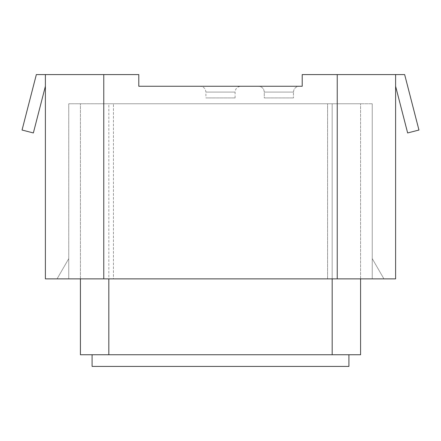 <?xml version="1.0" encoding="UTF-8"?>
<svg xmlns="http://www.w3.org/2000/svg" width="441" height="441" viewBox="0 0 441 441"><rect width="100%" height="100%" fill="white"/><g stroke="black" fill="none" stroke-linecap="round" stroke-linejoin="round"><path stroke-width="0.33" stroke-dasharray="2.21 1.65" d="M258.437 86.26L299.296 86.26L258.437 86.26C261.982 86.601 263.927 88.547 264.275 92.092L264.275 97.93L293.458 97.93L264.275 97.93L293.458 97.93L264.275 97.93L264.275 92.092C263.927 88.547 261.982 86.601 258.437 86.26M112.521 74.584L45.395 74.584L138.783 74.584L138.783 86.26L302.217 86.26L302.217 74.584L337.233 74.584L337.233 278.872L45.395 278.872L45.395 74.584L112.521 74.584L36.349 74.579L22.05 130.034L33.356 132.95L45.395 86.254L45.395 74.584L45.395 86.254M200.071 86.26L240.929 86.26L200.071 86.26C203.615 86.601 205.561 88.547 205.908 92.092L205.908 97.93L235.092 97.93L205.908 97.93M103.767 74.584L103.767 278.872M337.233 74.584L395.605 74.584L328.479 74.584L395.605 74.584L395.605 278.872L337.233 278.872M68.746 258.652L57.071 278.872L68.746 258.652L68.746 278.872L57.071 278.872L68.746 278.872L68.746 258.652M383.929 278.872L372.254 258.652L383.929 278.872L372.254 278.872L372.254 258.652L372.254 278.872L383.929 278.872M68.746 278.872L68.746 103.767L113.436 103.767L68.746 103.767L68.746 278.872L327.564 278.872L327.564 103.767L113.436 103.767L372.254 103.767L327.564 103.767L327.564 278.872L113.436 278.872L113.436 103.767L113.436 278.872L68.746 278.872M348.908 366.421L92.092 366.421M348.908 354.746L92.092 354.746L348.908 354.746M360.584 278.872L360.584 103.767L360.584 354.746L332.178 354.746L332.178 103.767L360.584 103.767L108.822 103.767L332.178 103.767L332.178 278.872M332.178 354.746L108.822 354.746L108.822 103.767L80.416 103.767L108.822 103.767L108.822 278.872M108.822 354.746L80.416 354.746L80.416 103.767L80.416 278.872M328.479 74.579L404.651 74.579L418.95 130.034L407.644 132.95L395.605 86.254M372.254 278.872L327.564 278.872L372.254 278.872L372.254 103.767L372.254 278.872M264.275 92.092L293.458 92.092L264.275 92.092M205.908 92.092L235.092 92.092L205.908 92.092M293.458 92.092C293.772 88.58 295.718 86.634 299.296 86.26C295.718 86.634 293.772 88.58 293.458 92.092L293.458 97.93L293.458 92.092M235.092 97.93L235.092 92.092C235.439 88.547 237.385 86.601 240.929 86.26"/><path stroke-width="0.66" d="M302.217 86.26L138.783 86.26L138.783 74.584L45.395 74.584L45.395 278.872L395.605 278.872L395.605 74.584L302.217 74.584L302.217 86.26M92.092 354.746L92.092 366.421L348.908 366.421L348.908 354.746M108.822 278.872L108.822 354.746L360.584 354.746L360.584 278.872M332.178 278.872L332.178 354.746M80.416 278.872L80.416 354.746L108.822 354.746M328.479 74.584L404.651 74.579L418.95 130.034L407.644 132.95L395.605 86.254M112.521 74.579L36.349 74.579L22.05 130.034L33.356 132.95L45.395 86.254M103.767 74.584L103.767 278.872M337.233 74.584L337.233 278.872"/></g></svg>
